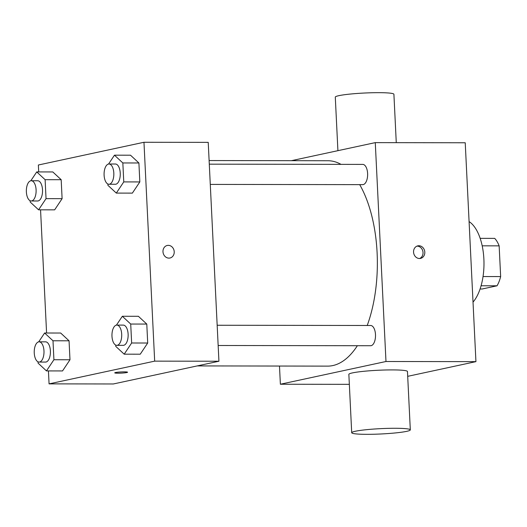 <?xml version="1.0" encoding="UTF-8"?>
<svg xmlns="http://www.w3.org/2000/svg" width="527" height="527" viewBox="0 0 527 527"><rect width="100%" height="100%" fill="white"/><g stroke="black" fill="none" stroke-linecap="round" stroke-linejoin="round"><path stroke-width="0.79" d="M482.192 245.832L499.148 245.859A28.399 13.702 -89.9 0 0 494.708 238.375L480.163 238.349M499.148 245.859L500.65 276.57A28.399 13.702 -89.9 0 1 497.027 285.799L482.212 288.987L480.084 288.98M483.035 276.543L500.65 276.57M481.079 285.772L497.027 285.799M469.089 221.597A44.011 21.232 90.1 0 1 483.878 259.093A44.011 21.232 90.1 0 1 473.022 302.109M291.398 160.682L375.277 142.626L465.229 142.771L475.934 361.641L407.7 376.331M413.557 252.117A6.416 5.593 -102.1 0 1 417.832 245.852A6.416 5.593 -102.1 0 1 424.65 250.944A6.416 5.593 -102.1 0 1 420.533 258.401A6.416 5.593 -102.1 0 1 413.557 252.117M375.277 142.626L385.981 361.502L475.934 361.641M217.17 325.251L370.646 325.488A10.125 4.881 90.1 0 1 375.487 334.566A10.125 4.881 90.1 0 1 370.613 345.732L218.158 345.495M210.28 184.404L362.734 184.641A10.125 4.881 -89.9 0 0 363.241 184.588A10.125 4.881 -89.9 0 0 367.629 174.002A10.125 4.881 -89.9 0 0 362.767 164.398L209.291 164.16M385.981 361.502L280.377 384.229L279.488 366.048M359.691 184.634A102.693 49.531 90.1 0 1 377.108 252.822A102.693 49.531 90.1 0 1 367.22 325.482M357.365 345.712A102.693 49.531 90.1 0 1 327.669 366.12L197.203 365.916M209.114 160.557L327.992 160.742A102.693 49.531 90.1 0 1 340.989 164.365M351.707 432.733L348.854 374.368A29.341 2.675 -2.8 0 1 392.24 369.908A29.341 2.675 -2.8 0 1 407.463 371.502L410.316 429.867A29.341 2.675 177.2 0 0 395.092 428.273A29.341 2.675 177.2 0 0 351.707 432.733A29.341 2.675 177.2 0 0 381.14 433.971A29.341 2.675 177.2 0 0 410.316 429.867M280.377 384.229L349.342 384.341M419.63 258.507A6.416 5.593 77.9 0 0 422.871 251.326A6.416 5.593 77.9 0 0 416.962 246.122M337.912 150.669L335.291 97.133A29.341 2.675 -2.8 0 1 364.467 93.029A29.341 2.675 -2.8 0 1 393.906 94.267L396.271 142.659M38.708 171.914L38.366 165.004L143.97 142.27L208.224 142.369L218.929 361.239L113.325 383.972L49.07 383.873L48.438 370.916M143.97 142.27L154.674 361.14L218.929 361.239M168.91 258.118A6.416 5.593 -102.1 0 1 163.034 252.321A6.416 5.593 -102.1 0 1 167.25 245.463A6.416 5.593 -102.1 0 1 174.068 250.556A6.416 5.593 -102.1 0 1 169.951 258.013A6.416 5.593 -102.1 0 1 168.91 258.118M52.792 171.94L61.178 179.707L62.107 198.666L54.65 209.845L62.107 198.666L61.178 179.707L52.792 171.94L36.732 171.914L45.118 179.687L46.04 198.639L38.583 209.825L30.204 202.052L30.138 200.728M138.397 316.292L146.783 324.065L147.705 343.024L140.248 354.203L147.705 343.024L146.783 324.065L138.397 316.292L122.336 316.272L130.716 324.046L131.645 342.998L124.188 354.177L115.802 346.41L115.742 345.086M46.587 333.005L40.559 209.825M154.674 361.14L49.07 383.873M130.518 155.208L138.904 162.981L139.826 181.934L132.369 193.119L139.826 181.934L138.904 162.981L130.518 155.208L114.458 155.182L122.837 162.955L123.766 181.907L116.309 193.093L107.923 185.32L107.864 183.995M60.671 333.024L69.057 340.798L69.986 359.757L62.529 370.936L69.986 359.757L69.057 340.798L60.671 333.024L44.611 333.005L52.996 340.771L53.919 359.73L46.462 370.909L38.082 363.136L38.016 361.818M115.525 372.53A6.416 0.586 -2.8 0 1 122.725 371.891A6.416 0.586 -2.8 0 1 127.56 372.22A6.416 0.586 -2.8 0 1 121.177 373.123A6.416 0.586 -2.8 0 1 114.741 372.852A6.416 0.586 -2.8 0 1 115.525 372.53M127.56 372.22A6.416 0.586 -2.8 0 1 121.177 373.116A6.416 0.586 -2.8 0 1 114.741 372.846M167.25 245.463A6.416 5.593 -102.1 0 1 174.062 250.562A6.416 5.593 -102.1 0 1 169.951 258.013M38.702 341.865L44.611 333.005M39.097 362.069L45.52 362.075A10.125 4.881 -89.9 0 0 46.027 362.023A10.125 4.881 -89.9 0 0 50.414 351.437A10.125 4.881 -89.9 0 0 45.553 341.832L39.13 341.825A10.125 4.881 -89.9 0 0 34.229 351.937A10.125 4.881 -89.9 0 0 39.097 362.069A10.125 4.881 -89.9 0 0 39.604 362.016A10.125 4.881 -89.9 0 0 43.991 351.423A10.125 4.881 -89.9 0 0 39.13 341.825M52.996 340.771L69.057 340.798M53.919 359.73L69.986 359.757M46.462 370.909L62.529 370.936M30.823 180.774L36.732 171.914M31.218 200.978L37.641 200.991A10.125 4.881 -89.9 0 0 38.148 200.932A10.125 4.881 -89.9 0 0 42.535 190.346A10.125 4.881 -89.9 0 0 37.674 180.748L31.251 180.735A10.125 4.881 -89.9 0 0 26.35 190.846A10.125 4.881 -89.9 0 0 31.218 200.978A10.125 4.881 -89.9 0 0 31.725 200.925A10.125 4.881 -89.9 0 0 36.113 190.339A10.125 4.881 -89.9 0 0 31.251 180.735M45.118 179.687L61.178 179.707M46.04 198.639L62.107 198.666M38.583 209.825L54.65 209.845M116.427 325.133L122.336 316.272M116.823 345.337L123.246 345.35A10.125 4.881 -89.9 0 0 123.753 345.29A10.125 4.881 -89.9 0 0 128.14 334.704A10.125 4.881 -89.9 0 0 123.278 325.106L116.849 325.093A10.125 4.881 -89.9 0 0 111.955 335.205A10.125 4.881 -89.9 0 0 116.823 345.337A10.125 4.881 -89.9 0 0 117.33 345.284A10.125 4.881 -89.9 0 0 121.711 334.698A10.125 4.881 -89.9 0 0 116.849 325.093M130.716 324.046L146.783 324.065M131.645 342.998L147.705 343.024M124.188 354.177L140.248 354.203M108.549 164.042L114.458 155.182M108.944 184.246L115.367 184.259A10.125 4.881 -89.9 0 0 115.874 184.206A10.125 4.881 -89.9 0 0 120.261 173.614A10.125 4.881 -89.9 0 0 115.4 164.016L108.97 164.002A10.125 4.881 -89.9 0 0 104.076 174.121A10.125 4.881 -89.9 0 0 108.944 184.246A10.125 4.881 -89.9 0 0 109.451 184.193A10.125 4.881 -89.9 0 0 113.832 173.607A10.125 4.881 -89.9 0 0 108.97 164.002M122.837 162.955L138.904 162.981M123.766 181.907L139.826 181.934M116.309 193.093L132.369 193.119"/></g></svg>
